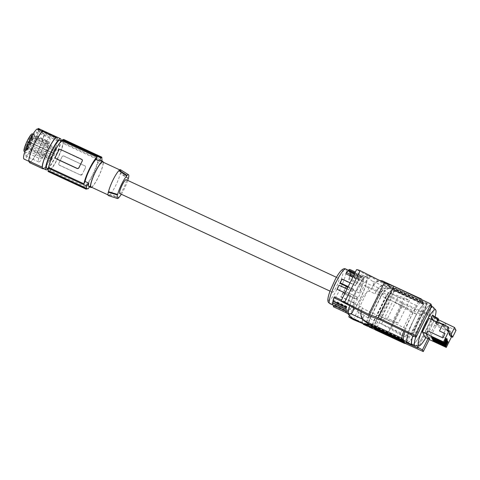 <?xml version="1.0" encoding="UTF-8"?>
<svg xmlns="http://www.w3.org/2000/svg" width="480" height="480" viewBox="0 0 480 480"><rect width="100%" height="100%" fill="white"/><g stroke="black" fill="none" stroke-linecap="round" stroke-linejoin="round"><path stroke-width="0.36" stroke-dasharray="2.4 1.8" d="M403.272 339.492L369.792 323.952L364.146 319.926C360.93 316.962 360.39 312.858 362.514 307.614L353.994 303.654C353.586 294.696 357.108 287.556 364.572 282.252C369.396 278.424 370.974 276.246 369.306 275.724L382.878 282.024L388.53 286.044L388.842 285.408L422.316 300.948L421.638 299.592M388.842 285.408L382.362 280.902M367.332 326.172C365.754 325.002 365.988 322.17 368.034 317.676L379.242 295.002C381.948 290.022 384.594 287.4 387.192 287.136L383.136 285.252L389.052 285.834L388.74 286.47L382.824 285.888C380.232 286.152 377.58 288.774 374.874 293.754L368.934 290.994C361.47 296.304 357.942 303.438 358.35 312.402L358.074 315.738L357.138 318.12L355.806 319.284L353.862 319.14M374.874 293.754L375.192 293.118C377.892 288.144 380.544 285.522 383.136 285.252M368.034 317.676L363.984 315.792L364.296 315.162C362.25 319.656 362.016 322.488 363.594 323.658M416.448 314.25L411.288 311.934L400.092 334.596L381.582 323.958L391.242 328.446L405.246 336.912L416.448 314.25L402.444 305.778L391.242 328.446M400.092 334.596L405.246 336.912M406.71 341.856A9.288 1.626 114.9 0 0 409.566 336.954L420.774 314.28A9.288 1.626 114.9 0 0 423.93 304.188L395.778 290.808L395.466 291.444L423.414 304.416L394.518 290.676L393.066 290.532C390.474 290.802 387.828 293.424 385.122 298.404L374.538 319.806C372.492 324.3 372.258 327.132 373.836 328.308L375.786 328.578L375.468 329.214M395.466 291.444L394.908 291.39C392.316 291.654 389.67 294.276 386.964 299.256L376.38 320.664C374.334 325.158 374.1 327.99 375.678 329.16L374.334 328.44M353.7 304.302A20.484 3.582 114.9 0 0 354.306 303.24L354.222 302.838A19.05 3.33 -65.1 0 1 350.55 308.562L337.248 302.382A19.05 3.33 -65.1 0 1 335.574 304.344L335.226 305.466A20.484 3.582 114.9 0 0 336.804 303.612L350.112 309.786A20.484 3.582 114.9 0 0 353.7 304.302M350.112 309.786L350.55 308.562M369.792 323.952L369.48 324.582M395.778 290.808L394.926 290.724C392.334 290.994 389.682 293.616 386.976 298.59L375.768 321.27C374.094 324.822 373.632 327.432 374.382 329.106M411.486 334.812L427.062 303.306L427.14 303.948L411.57 335.454M373.23 328.914C371.646 327.738 371.88 324.906 373.932 320.412L385.134 297.738C387.84 292.758 390.492 290.136 393.084 289.872L394.83 290.04L423.516 303.36L423.126 302.58L422.814 303.216L391.152 288.192L387.174 287.796L389.016 288.654L392.1 288.954L422.814 303.216M393.084 289.872L389.034 287.988L392.418 288.324L423.126 302.58M392.418 288.324L392.1 288.954M369.186 315.858L384.756 284.352L356.556 269.664M380.1 319.776L395.67 288.27L384.756 284.352M404.472 341.898L375.786 328.578M404.34 342.162L376.176 329.292M363.984 315.792C362.508 318.888 361.974 321.318 362.376 323.094M403.74 340.962L373.368 326.862L373.188 327.228M382.878 282.024L382.05 281.538C378.54 280.344 375.552 281.904 373.092 286.206L373.41 285.57C374.97 282.6 377.028 280.902 379.596 280.482M377.628 279.486L369.732 275.82L367.608 275.748L367.002 276.21L367.5 277.212L371.832 280.782C373.164 281.712 373.662 283.122 373.32 285.012C372.732 287.256 371.268 289.254 368.934 290.994M362.514 307.614L362.202 308.244L405.204 328.212L416.412 305.538A9.288 1.626 -65.1 0 1 420.648 299.118M388.422 292.548L377.226 315.21L386.886 319.698L398.082 297.036L388.422 292.548L404.274 297.858L393.072 320.52L398.334 323.04L409.53 300.378L404.274 297.858M377.226 315.21L393.072 320.52M398.082 297.036L409.53 300.378M427.062 303.306L395.67 288.27M386.886 319.698L398.334 323.04M431.688 305.676L427.14 303.948M389.034 287.988C386.436 288.258 383.79 290.88 381.084 295.854L369.876 318.534C368.202 322.086 367.74 324.696 368.49 326.37M411.288 311.934L392.784 301.296L402.444 305.778M422.316 300.948L422.214 302.01L422.526 301.374L422.916 302.154L391.47 287.556L391.152 288.192M388.53 286.044L422.004 301.584M362.514 323.478L376.062 329.172L391.632 297.666L402.546 303.744L438.852 320.052L429.24 339.51M428.01 338.64L437.508 319.428M418.056 345.864L432.978 315.66L433.68 316.59L402.894 302.76L387.324 334.266L374.922 327.36L390.492 295.854L402.894 302.76M432.978 315.66L435.03 316.77M391.632 297.666L368.898 288.108A7.146 0.972 -153.7 0 1 364.362 285.318L390.492 295.854M352.698 318.402L374.922 327.36M376.062 329.172L386.97 335.25L405.222 343.446M406.062 342.684L387.324 334.266M386.97 335.25L402.546 303.744M381.582 323.958L392.784 301.296M433.68 316.59L418.11 348.096M353.328 319.614L368.898 288.108M349.338 315.714L364.362 285.318M423.726 303.786L423.414 304.416M334.86 283.812A7.62 1.332 114.9 0 0 332.406 292.236A7.62 1.332 114.9 0 0 336.366 286.836A7.62 1.332 114.9 0 0 338.82 278.412A7.62 1.332 114.9 0 0 334.86 283.812M333.318 306.726A20.484 3.582 114.9 0 0 334.398 306.204L334.974 304.878A19.05 3.33 -65.1 0 1 333.978 305.412A19.05 3.33 -65.1 0 1 333.84 305.43L347.142 311.604A19.05 3.33 -65.1 0 1 346.848 311.55A19.05 3.33 -65.1 0 1 346.302 309.912L332.994 303.732A19.05 3.33 -65.1 0 1 333.264 301.44M346.272 307.122L346.83 306.414A19.05 3.33 -65.1 0 0 346.566 307.62L346.194 307.446M346.83 306.414L333.528 300.234A19.05 3.33 -65.1 0 1 334.494 296.856M345.048 292.95L350.616 295.614A19.05 3.33 -65.1 0 0 347.796 303.03L341.508 300.108M350.616 295.614L345.012 293.016M337.314 289.44A19.05 3.33 -65.1 0 1 339.258 285.186M348.198 286.572L353.448 289.008L353.418 289.626A19.05 3.33 -65.1 0 0 352.56 291.36L347.088 288.822M353.418 289.626L347.946 287.082M340.116 283.446A19.05 3.33 -65.1 0 1 342.222 279.516L355.524 285.69A19.05 3.33 -65.1 0 1 359.19 279.972L352.902 277.05M345.888 273.798A19.05 3.33 -65.1 0 1 347.562 271.836L360.864 278.01A19.05 3.33 -65.1 0 1 361.464 277.476L348.162 271.302A19.05 3.33 -65.1 0 1 349.158 270.768A19.05 3.33 -65.1 0 1 349.296 270.75L349.818 269.454M336.804 303.612L337.248 302.382M354.306 303.24L341.004 297.066A20.484 3.582 114.9 0 0 342.99 293.346L356.298 299.52A20.484 3.582 114.9 0 0 357.486 297.114L344.184 290.934A20.484 3.582 114.9 0 0 346.02 286.914L359.322 293.088A20.484 3.582 114.9 0 0 362.556 284.604L349.254 278.43A20.484 3.582 114.9 0 0 350.166 275.232L363.468 281.406A20.484 3.582 114.9 0 0 363.834 279.738L350.526 273.564A20.484 3.582 114.9 0 0 350.784 271.392L364.086 277.566A20.484 3.582 114.9 0 0 363.498 275.688A20.484 3.582 114.9 0 0 363.12 275.634L355.38 272.04M354.972 272.868L362.046 276.15A20.484 3.582 114.9 0 0 361.218 276.888L354.522 273.78M353.478 275.886L359.634 278.742A20.484 3.582 114.9 0 0 356.046 284.226A20.484 3.582 114.9 0 0 355.434 285.288L350.064 282.798M356.562 305.634A20.484 3.582 114.9 0 0 366.354 277.014A20.484 3.582 114.9 0 0 358.902 285.558A20.484 3.582 114.9 0 0 349.11 314.172A20.484 3.582 114.9 0 0 356.562 305.634M342.99 293.346L343.02 292.734A19.05 3.33 -65.1 0 1 340.914 296.664L341.004 297.066M356.298 299.52L356.322 298.908L343.02 292.734M346.02 286.914L345.822 286.74A19.05 3.33 -65.1 0 1 343.878 290.994L344.184 290.934M359.322 293.088L345.822 286.74M362.556 284.604L361.95 285.504A19.05 3.33 -65.1 0 1 359.124 292.914M349.254 278.43L348.642 279.324L361.95 285.504M350.166 275.232L349.608 275.946A19.05 3.33 -65.1 0 1 348.642 279.324M363.468 281.406L362.916 282.12L349.608 275.946M363.834 279.738L363.174 280.914A19.05 3.33 -65.1 0 1 362.916 282.12M350.526 273.564L349.872 274.74L363.174 280.914M350.784 271.392L350.142 272.442A19.05 3.33 -65.1 0 1 349.872 274.74M364.086 277.566L363.444 278.622L350.142 272.442M363.12 275.634L362.598 276.93A19.05 3.33 -65.1 0 1 362.892 276.984A19.05 3.33 -65.1 0 1 363.444 278.622M362.598 276.93L349.296 270.75M348.33 270.906L348.162 271.302M362.046 276.15L361.464 277.476M360.864 278.01L361.218 276.888M347.91 270.714L347.562 271.836M359.634 278.742L359.19 279.972M342.132 279.114L342.222 279.516M355.524 285.69L355.434 285.288M350.418 295.44A20.484 3.582 114.9 0 0 347.19 303.924L347.796 303.03M341.034 301.068L347.19 303.924M332.97 300.948L333.528 300.234M346.566 307.62L345.912 308.796M332.352 304.788L332.994 303.732M345.66 310.962L346.302 309.912M334.398 306.204L347.7 312.378L348.282 311.052L334.974 304.878M345.96 312.594L346.626 312.9L347.142 311.604M346.248 312.846A20.484 3.582 114.9 0 0 346.626 312.9M335.226 305.466L348.528 311.64L348.876 310.518L335.574 304.344M347.7 312.378A20.484 3.582 114.9 0 0 348.528 311.64M348.876 310.518A19.05 3.33 -65.1 0 1 348.282 311.052M353.448 289.008A20.484 3.582 114.9 0 0 352.254 291.42L352.56 291.36M347.01 288.984L352.254 291.42M343.878 290.994L357.486 297.114M357.18 297.168A19.05 3.33 -65.1 0 1 356.322 298.908M354.222 302.838L340.914 296.664M348.324 314.442A21.33 3.726 114.9 0 0 355.998 306.918A21.33 3.726 114.9 0 0 365.844 285.186A21.33 3.726 114.9 0 0 366.048 276.246A21.33 3.726 114.9 0 0 355.626 291.366A21.33 3.726 114.9 0 0 349.71 305.712M361.086 311.64L362.202 308.244M405.204 328.212A9.288 1.626 114.9 0 0 403.86 331.158M423.204 303.996L423.516 303.36M394.83 290.04L394.518 290.676M422.604 302.79L422.916 302.154M391.47 287.556L387.192 287.136M389.052 285.834L422.526 301.374M388.74 286.47L422.214 302.01M353.994 303.654L353.754 307.818M403.14 339.756L370.008 324.372L369.054 324.282M370.26 326.544L368.442 325.704L372.42 326.094L403.872 340.692M373.368 326.862L372.126 326.736L372.42 326.094M370.008 324.372L369.822 324.744M368.442 325.704L367.944 325.572C366.366 324.396 366.6 321.564 368.646 317.07L379.224 295.662C381.93 290.688 384.582 288.066 387.174 287.796M389.016 288.654C386.424 288.918 383.772 291.54 381.066 296.52L370.488 317.928C368.442 322.422 368.208 325.254 369.786 326.424L370.122 326.532M376.734 329.346L376.548 329.718M404.004 340.602A21.342 3.732 114.9 0 0 404.664 340.602A21.342 3.732 114.9 0 0 415.098 325.476A21.342 3.732 114.9 0 0 421.974 301.89A21.342 3.732 114.9 0 0 410.88 317.016A21.342 3.732 114.9 0 0 404.88 331.644M414.36 318.63A21.342 3.732 114.9 0 0 407.484 342.216A21.342 3.732 114.9 0 0 418.578 327.09A21.342 3.732 114.9 0 0 425.454 303.504A21.342 3.732 114.9 0 0 414.36 318.63M407.34 342.516A21.672 3.786 114.9 0 0 418.608 327.156A21.672 3.786 114.9 0 0 425.592 303.204A21.672 3.786 114.9 0 0 414.324 318.564A21.672 3.786 114.9 0 0 408.276 333.276M412.74 344.658A21.672 3.786 114.9 0 0 423.264 329.322A21.672 3.786 114.9 0 0 430.248 305.364A21.672 3.786 114.9 0 0 418.98 320.724A21.672 3.786 114.9 0 0 412.782 335.916M412.854 335.94A21.342 3.732 -65.1 0 1 421.95 315.252A21.342 3.732 -65.1 0 1 430.11 305.67A21.342 3.732 -65.1 0 1 430.488 306.072A21.342 3.732 -65.1 0 1 423.876 327.93A21.342 3.732 -65.1 0 1 412.14 344.376M433.146 307.14A21.342 3.732 -65.1 0 1 433.308 307.38A21.342 3.732 -65.1 0 1 427.026 328.542A21.342 3.732 -65.1 0 1 415.224 345.75M434.934 317.094A19.908 3.48 -65.1 0 1 425.868 337.65M432.636 315.012L433.404 316.542L431.994 319.392M425.088 337.284L431.778 323.748L429.072 318.318M433.404 316.542L439.2 321.804L437.472 324.72L437.802 325.386L445.53 327.222L444.858 328.578L450.39 331.146L448.926 334.104L451.05 335.094L450.474 336.258M437.868 319.482L438.204 320.154L436.704 323.184L436.332 323.094L437.472 324.72M437.094 324.63L432.498 319.908M437.778 319.668L439.2 321.804M436.698 321.858L436.374 322.512L436.704 323.184M444.942 323.028L446.376 325.902L439.302 322.356L437.802 325.386M438.966 321.69L439.302 322.356M436.374 322.512L439.92 323.358M443.832 324.876L443.424 325.704L448.956 328.272M447.9 330.402L447.492 331.23L449.616 332.22M456 330.372L446.376 325.902M445.53 327.222L444.096 324.348M443.424 325.704L442.764 324.378M428.856 339.036L430.512 336.36L445.614 343.368L447.756 339.03L442.23 336.468L445.518 329.904L444.858 328.578M442.23 336.468L445.392 330.066L431.778 323.748M439.518 331.032L442.68 324.636L445.392 330.066M429.126 339.162L426.42 333.732L427.806 330.93L442.908 337.938L445.014 333.582M442.248 336.51L447.78 339.078L445.638 343.416L430.536 336.408L429.048 339.42M451.548 336.756L451.71 336.42L449.586 335.43L451.05 332.472L445.518 329.904M451.05 332.472L450.39 331.146M449.586 335.43L448.926 334.104M451.71 336.42L451.05 335.094M445.944 338.334L443.898 342.468L446.184 338.448M431.424 337.026L431.562 336.744L443.898 342.468M431.664 337.5L431.802 337.224L444.138 342.948L446.07 338.586L446.496 338.784M431.802 337.224L444.03 342.72M431.484 337.416L431.694 336.996M446.424 338.928L446.07 338.586M444.138 342.948L446.184 338.814M444.378 343.428L431.928 337.476L444.378 343.428L446.31 339.066L444.264 343.2M432.144 338.46L432.282 338.178L444.618 343.908L446.55 339.546L444.504 343.68L432.168 337.956L431.958 338.376M432.384 338.94L432.522 338.658L444.858 344.388L446.79 340.026L444.744 344.16L432.408 338.436L432.198 338.856M432.624 339.42L432.762 339.138L445.098 344.868L447.024 340.506L444.984 344.64L432.648 338.916L432.438 339.336M432.858 339.9L433.002 339.618L445.338 345.348L447.264 340.986L445.224 345.12L432.888 339.396L432.678 339.816M433.098 340.38L433.236 340.098L445.572 345.828L447.504 341.466L445.464 345.6L433.128 339.876L432.918 340.296M447.93 341.664L447.504 341.466M447.69 341.184L447.264 340.986M447.45 340.704L447.024 340.506M447.21 340.224L446.79 340.026M446.976 339.744L446.55 339.546M431.724 337.896L431.928 337.476M446.736 339.264L446.31 339.066M431.244 336.936L431.454 336.516L443.79 342.24M446.256 338.304L445.83 338.112M447.492 331.23L446.832 329.904M436.332 323.094L433.83 320.526M119.712 193.5A7.62 1.332 114.9 0 0 123.678 188.1A7.62 1.332 114.9 0 0 126.132 179.676M127.734 180.42A12.642 2.208 -65.1 0 1 121.314 194.244M128.46 178.23L120.552 173.064L120.312 173.556A13.812 2.412 114.9 0 0 120.48 170.37A13.812 2.412 114.9 0 0 120.234 170.106A13.812 2.412 114.9 0 0 118.896 170.724M120.48 169.704A14.292 2.496 -65.1 0 1 120.552 173.064M91.05 187.02A13.812 2.412 114.9 0 0 98.652 176.376A13.812 2.412 114.9 0 0 102.93 162.222A13.812 2.412 114.9 0 0 102.684 161.964M128.208 178.74L120.312 173.556A13.812 2.412 -65.1 0 1 109.932 194.556L109.692 195.048A14.292 2.496 -65.1 0 1 108.45 195.618M108.522 191.718A13.812 2.412 114.9 0 0 108.354 194.904A13.812 2.412 114.9 0 0 108.6 195.168A13.812 2.412 114.9 0 0 109.932 194.556L119.052 197.268M91.632 187.29A14.292 2.496 114.9 0 0 102.3 167.52A14.292 2.496 114.9 0 0 103.266 162.234M88.092 188.814L49.674 170.976L50.022 170.28L85.326 186.672L86.508 184.284A14.292 2.496 114.9 0 0 96.666 164.904A14.292 2.496 114.9 0 0 97.368 162.3L101.01 163.992A83.358 81.282 -26.5 0 0 101.892 161.07M100.632 160.488L101.046 161.394L101.01 163.992M97.368 162.3L98.55 159.912L63.246 143.526L63.588 142.824L102.006 160.656M63.63 139.422A17.862 3.12 -65.1 0 1 63.864 139.89L63.654 140.316L101.802 158.022M63.864 139.89L101.916 157.554M101.568 157.554L63.438 139.806M80.448 174.876L82.068 174.384A16.674 2.916 114.9 0 0 83.838 170.982L82.116 174.474A1.188 1.164 -26.5 0 1 80.532 175.038L59.076 164.952L58.56 164.256L58.674 163.518A16.674 2.916 114.9 0 0 60.444 160.122A16.674 2.916 114.9 0 0 62.124 156.54L63.678 155.91L85.026 165.942A1.188 1.164 153.5 0 1 85.566 167.496L83.838 170.982A16.674 2.916 114.9 0 0 85.518 167.4L85.56 166.476L84.948 165.786M85.326 186.672A16.674 2.916 114.9 0 0 92.88 175.182A16.674 2.916 114.9 0 0 98.55 159.912M50.022 170.28A16.674 2.916 114.9 0 0 57.576 158.79A16.674 2.916 114.9 0 0 63.246 143.526M80.532 175.038L59.262 165.162A1.188 1.164 153.5 0 1 58.722 163.614L62.124 156.54M62.172 156.636A1.188 1.164 -26.5 0 1 63.756 156.072L85.026 165.942M86.508 184.284L90.15 185.976A83.358 81.282 153.5 0 1 89.538 186.84M55.458 158.094L55.47 157.098A16.674 2.916 -65.1 0 1 57.15 153.51A16.674 2.916 -65.1 0 1 58.92 150.114L58.872 150.024M82.308 159.936L60.54 149.616L58.92 150.114M63.654 140.316A17.388 3.042 -65.1 0 1 63.588 142.824M49.674 170.976A17.388 3.042 -65.1 0 1 48.606 171.252A17.388 3.042 -65.1 0 1 48.432 171.126L48.222 171.552M62.712 141.72A15.48 2.706 114.9 0 0 62.442 141.444A15.48 2.706 114.9 0 0 53.91 153.414A15.48 2.706 114.9 0 0 49.14 169.254A15.48 2.706 114.9 0 0 49.41 169.524A15.48 2.706 114.9 0 0 57.942 157.554A15.48 2.706 114.9 0 0 62.712 141.72M48.432 171.126L86.574 188.832M88.602 186.408L90.15 185.976M46.836 168.33A15.48 2.706 114.9 0 0 55.368 156.36A15.48 2.706 114.9 0 0 60.138 140.526A15.48 2.706 114.9 0 0 59.868 140.25M48.006 168.876A17.148 3 114.9 0 0 56.07 155.55A17.148 3 114.9 0 0 61.038 140.79M38.352 128.442A17.148 3 114.9 0 1 38.544 128.694A17.148 3 114.9 0 1 38.67 129.078L57.306 137.73A17.148 3 114.9 0 1 57.138 140.478L57.564 140.676A17.148 3 -65.1 0 1 50.526 158.598A17.148 3 -65.1 0 1 42.858 168.324M57.564 140.676L57.654 140.922A17.622 3.078 -65.1 0 1 51.24 157.416A17.622 3.078 -65.1 0 1 43.5 168.624M57.138 140.478L56.736 139.38L57.306 137.73M55.722 137.358A17.148 3 114.9 0 0 55.62 137.436L56.172 138.234L56.988 137.088M56.046 137.628L55.62 137.436M37.128 128.988L37.536 129.588L56.172 138.234M57.654 140.922L44.256 134.706L44.064 134.172A16.674 2.916 -65.1 0 1 37.368 151.734A16.674 2.916 -65.1 0 1 29.658 161.67A16.674 2.916 -65.1 0 1 33.15 147.282A16.674 2.916 -65.1 0 1 42.786 131.616L42.336 131.406M42.786 131.616L42.522 131.232M26.04 150.312A13.098 2.292 -65.1 0 1 31.62 137.766A13.098 2.292 -65.1 0 1 36.534 132.042A13.098 2.292 -65.1 0 1 36 137.532A13.098 2.292 -65.1 0 1 30.42 150.084A13.098 2.292 -65.1 0 1 25.506 155.802A13.098 2.292 -65.1 0 1 26.04 150.312M38.67 129.078L38.106 130.728L38.406 131.55A16.674 2.916 -65.1 0 1 31.71 149.112A16.674 2.916 -65.1 0 1 24 159.042M37.536 129.588L37.758 129.282M39.246 156.444A13.098 2.292 -65.1 0 1 44.826 143.892A13.098 2.292 -65.1 0 1 49.746 138.174A13.098 2.292 -65.1 0 1 49.206 143.664A13.098 2.292 -65.1 0 1 43.626 156.216A13.098 2.292 -65.1 0 1 38.712 161.934A13.098 2.292 -65.1 0 1 39.246 156.444M48.054 142.98L47.184 144.162L48.246 141.258A9.678 1.692 114.9 0 0 42.624 149.496A9.678 1.692 114.9 0 0 40.152 158.832A9.678 1.692 114.9 0 0 45.108 152.118A9.678 1.692 114.9 0 0 48.576 141.918L48.054 142.98L32.1 135.576L31.23 136.758L32.292 133.854M29.874 138.528A1.908 0.336 -65.1 0 1 29.538 138.792A1.908 0.336 -65.1 0 1 29.79 137.49A1.908 0.336 -65.1 0 1 30.792 135.6A1.908 0.336 -65.1 0 1 31.14 135.336A1.908 0.336 -65.1 0 1 30.87 136.662A1.908 0.336 -65.1 0 1 29.874 138.528M28.284 140.814A1.908 0.336 -65.1 0 1 27.24 142.284A1.908 0.336 -65.1 0 1 27.786 140.292A1.908 0.336 -65.1 0 1 28.842 138.828A1.908 0.336 -65.1 0 1 28.284 140.814M26.682 144.36A1.908 0.336 -65.1 0 1 25.878 146.262A1.908 0.336 -65.1 0 1 25.104 147.216A1.908 0.336 -65.1 0 1 25.122 146.61A1.908 0.336 -65.1 0 1 25.938 144.684A1.908 0.336 -65.1 0 1 26.706 143.76A1.908 0.336 -65.1 0 1 26.682 144.36M26.178 146.73A1.908 0.336 -65.1 0 1 26.208 146.742A1.908 0.336 -65.1 0 1 25.728 148.56A1.908 0.336 -65.1 0 1 24.624 150.198A1.908 0.336 -65.1 0 1 24.606 150.198A1.908 0.336 -65.1 0 1 25.062 148.398A1.908 0.336 -65.1 0 1 26.178 146.73M29.052 140.916A1.908 0.336 -65.1 0 1 29.082 140.922A1.908 0.336 -65.1 0 1 28.602 142.74A1.908 0.336 -65.1 0 1 27.498 144.384A1.908 0.336 -65.1 0 1 27.48 144.378A1.908 0.336 -65.1 0 1 27.942 142.584A1.908 0.336 -65.1 0 1 29.052 140.916M28.854 143.346A1.908 0.336 -65.1 0 1 30.126 141.402A1.908 0.336 -65.1 0 1 29.778 142.902A1.908 0.336 -65.1 0 1 28.518 144.858A1.908 0.336 -65.1 0 1 28.854 143.346M30.192 139.92A1.908 0.336 -65.1 0 1 30.954 137.898A1.908 0.336 -65.1 0 1 31.848 136.752A1.908 0.336 -65.1 0 1 31.89 137.034A1.908 0.336 -65.1 0 1 31.14 139.032A1.908 0.336 -65.1 0 1 30.24 140.208A1.908 0.336 -65.1 0 1 30.192 139.92M27.12 146.292A1.908 0.336 -65.1 0 1 27.684 145.722A1.908 0.336 -65.1 0 1 27.504 146.814A1.908 0.336 -65.1 0 1 26.64 148.596A1.908 0.336 -65.1 0 1 26.082 149.178A1.908 0.336 -65.1 0 1 26.244 148.104A1.908 0.336 -65.1 0 1 27.12 146.292M24.204 151.422A9.678 1.692 114.9 0 0 29.16 144.714A9.678 1.692 114.9 0 0 32.622 134.514L32.1 135.576M31.398 139.104A1.758 0.306 -65.1 0 1 31.086 139.35A1.758 0.306 -65.1 0 1 31.32 138.15A1.758 0.306 -65.1 0 1 32.244 136.404A1.758 0.306 -65.1 0 1 32.568 136.158A1.758 0.306 -65.1 0 1 32.316 137.382A1.758 0.306 -65.1 0 1 31.398 139.104M31.566 138.576L32.274 136.782L31.566 138.576M55.152 149.526L55.86 147.732L55.152 149.526M29.754 141.486A1.758 0.306 -65.1 0 1 28.788 142.842A1.758 0.306 -65.1 0 1 29.298 141.006A1.758 0.306 -65.1 0 1 30.27 139.65A1.758 0.306 -65.1 0 1 29.754 141.486M29.268 142.068L29.976 140.274L29.268 142.068M52.854 153.018L53.562 151.224L52.854 153.018M28.11 145.14A1.758 0.306 -65.1 0 1 27.372 146.892A1.758 0.306 -65.1 0 1 26.652 147.774A1.758 0.306 -65.1 0 1 26.67 147.216A1.758 0.306 -65.1 0 1 27.42 145.434A1.758 0.306 -65.1 0 1 28.134 144.582A1.758 0.306 -65.1 0 1 28.11 145.14M27.132 147L27.84 145.206L27.132 147M50.718 157.95L51.426 156.156L50.718 157.95M27.612 147.558A1.758 0.306 -65.1 0 1 27.636 147.564A1.758 0.306 -65.1 0 1 27.192 149.244A1.758 0.306 -65.1 0 1 26.172 150.756A1.758 0.306 -65.1 0 1 26.154 150.756A1.758 0.306 -65.1 0 1 26.58 149.094A1.758 0.306 -65.1 0 1 27.612 147.558M26.634 149.982L27.342 148.182L26.634 149.982M50.22 160.932L50.928 159.132L50.22 160.932M30.486 141.738A1.758 0.306 -65.1 0 1 30.51 141.744A1.758 0.306 -65.1 0 1 30.066 143.424A1.758 0.306 -65.1 0 1 29.046 144.942A1.758 0.306 -65.1 0 1 29.028 144.936A1.758 0.306 -65.1 0 1 29.454 143.28A1.758 0.306 -65.1 0 1 30.486 141.738M29.508 144.162L30.216 142.368L29.508 144.162M53.094 155.112L53.802 153.318L53.094 155.112M30.378 144.024A1.758 0.306 -65.1 0 1 31.554 142.224A1.758 0.306 -65.1 0 1 31.236 143.61A1.758 0.306 -65.1 0 1 30.072 145.416A1.758 0.306 -65.1 0 1 30.378 144.024M30.546 144.642L31.26 142.842L30.546 144.642M54.138 155.592L54.846 153.792L54.138 155.592M31.746 140.502A1.758 0.306 -65.1 0 1 32.448 138.63A1.758 0.306 -65.1 0 1 33.276 137.574A1.758 0.306 -65.1 0 1 33.312 137.832A1.758 0.306 -65.1 0 1 32.622 139.68A1.758 0.306 -65.1 0 1 31.794 140.766A1.758 0.306 -65.1 0 1 31.746 140.502M32.268 139.992L32.982 138.198L32.268 139.992M55.86 150.942L56.568 149.148L55.86 150.942M28.59 147.072A1.758 0.306 -65.1 0 1 29.112 146.544A1.758 0.306 -65.1 0 1 28.944 147.552A1.758 0.306 -65.1 0 1 28.146 149.196A1.758 0.306 -65.1 0 1 27.63 149.736A1.758 0.306 -65.1 0 1 27.78 148.746A1.758 0.306 -65.1 0 1 28.59 147.072M28.11 148.962L28.818 147.162L28.11 148.962M51.696 159.912L52.404 158.112L51.696 159.912M32.94 134.154L48.246 141.258M32.622 134.514L48.576 141.918M44.256 134.706A17.622 3.078 -65.1 0 1 37.296 152.25A17.622 3.078 -65.1 0 1 29.55 162.588M44.064 134.172L38.406 131.55M38.106 130.728L56.736 139.38M109.692 195.048L118.8 197.778M415.734 337.038A21.342 3.732 -65.1 0 1 430.296 308.496M383.19 281.388L421.41 299.13M379.242 295.002L375.192 293.118M364.296 315.162L358.35 312.402M394.908 291.39L393.066 290.532M375.768 321.27L409.566 336.954M364.572 282.252L373.092 286.206M416.412 305.538L373.41 285.57M385.134 297.738L381.084 295.854M394.926 290.724L423.93 304.188M386.964 299.256L385.122 298.404M376.38 320.664L374.538 319.806M386.976 298.59L420.774 314.28M328.296 300.132A16.674 2.916 -65.1 0 1 333.024 283.98A16.674 2.916 -65.1 0 1 342.252 270.168A16.674 2.916 -65.1 0 1 342.93 270.516A16.674 2.916 -65.1 0 1 337.26 288.63A16.674 2.916 -65.1 0 1 328.296 300.132M345.762 269.034A19.05 3.33 -65.1 0 1 346.104 269.388A19.05 3.33 -65.1 0 1 340.698 287.85A19.05 3.33 -65.1 0 1 330.15 303.636A19.05 3.33 -65.1 0 1 329.718 303.594M382.824 285.888L371.832 280.782M364.146 319.926L362.418 319.122M379.224 295.662L381.066 296.52M370.488 317.928L368.646 317.07M369.876 318.534L373.932 320.412M47.724 142.32L31.77 134.916M379.74 280.464L382.05 281.538M346.848 311.55L345.66 310.992M363.498 275.688L366.354 277.014M369.786 326.424L367.944 325.572M375.678 329.16L373.836 328.308M406.884 341.94L407.484 342.216M425.592 303.204L430.248 305.364M330.012 291.126L332.406 292.236M108.018 194.898L108.6 195.168M48.606 171.252L86.544 188.868M61.464 140.988L62.442 141.444M49.746 138.174L36.534 132.042M31.086 139.35L29.538 138.792M54.96 149.676L31.374 138.726M28.788 142.842L27.24 142.284M52.662 153.168L29.07 142.218M26.652 147.774L25.104 147.216M50.526 158.1L26.94 147.15M27.636 147.564L26.208 146.742M50.028 161.076L26.436 150.126M30.51 141.744L29.082 140.922M52.902 155.262L29.316 144.312M31.554 142.224L30.126 141.402M53.94 155.736L30.354 144.786M33.276 137.574L31.848 136.752M55.662 151.092L32.076 140.142M29.112 146.544L27.684 145.722M51.504 160.056L27.918 149.106M24.792 151.698L40.152 158.832M47.184 144.162L31.23 136.758M29.658 161.67L28.926 161.334M51.426 156.156L27.84 145.206M53.802 153.318L30.216 142.368M348.162 313.734L349.11 314.172M30.27 139.65L28.842 138.828M421.974 301.89L425.454 303.504M52.404 158.112L28.818 147.162M26.154 150.756L24.606 150.198M38.712 161.934L25.506 155.802M30.072 145.416L28.518 144.858M53.562 151.224L29.976 140.274M119.652 169.842L120.234 170.106M50.928 159.132L27.342 148.182M32.568 136.158L31.14 135.336M56.568 149.148L32.982 138.198M54.846 153.792L31.26 142.842M431.4 306.264L430.11 305.67M28.134 144.582L26.706 143.76M366.048 276.246L367.44 275.79M29.028 144.936L27.48 144.378M55.86 147.732L32.274 136.782M48.15 168.942L49.41 169.524M27.63 149.736L26.082 149.178M31.794 140.766L30.24 140.208M336.426 277.302L338.82 278.412M362.892 276.984L348.582 270.342"/><path stroke-width="0.72" d="M421.638 299.592L421.41 299.13A9.288 1.626 -65.1 0 0 421.242 298.95L382.362 280.902L379.596 280.482M363.594 323.658L353.1 318.69L363.594 323.658M411.486 334.812L380.1 319.776L369.186 315.858L340.986 301.17A7.146 0.972 26.3 0 1 344.634 302.184L368.664 314.328L378.264 317.778L415.284 335.514L416.118 337.182L411.57 335.454L411.486 334.812M416.118 337.182L431.688 305.676L430.854 304.008L393.834 286.272L384.234 282.828L368.664 314.328M393.834 286.272L378.264 317.778M361.086 311.64C360.522 315.642 361.434 318.618 363.834 320.562L369.48 324.582L402.954 340.122L403.272 339.492L403.17 340.548L403.554 341.328L403.872 340.692L404.082 341.118L403.74 340.962M374.382 329.106L375.066 329.766L404.568 343.362A9.288 1.626 114.9 0 0 404.736 343.542A9.288 1.626 114.9 0 0 406.71 341.856M344.634 302.184L360.204 270.678L384.234 282.828M404.34 342.162L404.682 342.324L404.472 341.898L404.154 342.534L403.77 341.754L373.056 327.498L369.672 327.162L373.722 329.046L375.468 329.214L404.154 342.534M362.376 323.094L363.774 324.426L369.69 325.008L403.17 340.548M403.554 341.328L372.108 326.73L367.332 326.172L363.282 324.294M403.77 341.754L404.082 341.118M420.648 299.118A9.288 1.626 -65.1 0 1 421.242 298.95M340.986 301.17L356.556 269.664A7.146 0.972 26.3 0 1 360.204 270.678M430.854 304.008L415.284 335.514M429.24 339.51L423.282 351.558L422.448 349.89L428.01 338.64M438.804 319.95L438.024 318.384L437.508 319.428M435.03 316.77L438.024 318.384M362.514 323.478L353.328 319.614A7.146 0.972 -153.7 0 1 348.786 316.824L352.698 318.402M405.222 343.446L423.282 351.558M406.062 342.684L418.11 348.096L417.408 347.166L422.448 349.89M417.408 347.166L418.056 345.864M348.786 316.824L349.338 315.714M346.194 307.446L333.264 301.44L332.61 302.616L345.912 308.796A20.484 3.582 114.9 0 1 346.272 307.122L332.97 300.948A20.484 3.582 114.9 0 1 333.882 297.75L334.494 296.856L341.508 300.108M345.012 293.016L337.116 289.266L345.048 292.95M347.088 288.822L338.952 285.24A20.484 3.582 114.9 0 0 337.116 289.266M347.946 287.082L340.116 283.446L340.146 282.834L348.198 286.572M352.902 277.05L345.888 273.798L346.332 272.568L353.478 275.886M354.972 272.868L348.738 269.976A20.484 3.582 114.9 0 1 349.818 269.454L355.38 272.04M346.332 272.568A20.484 3.582 114.9 0 1 347.91 270.714L354.522 273.78M348.738 269.976L348.33 270.906M350.064 282.798L342.132 279.114A20.484 3.582 114.9 0 0 340.146 282.834M333.882 297.75L341.034 301.068M332.61 302.616A20.484 3.582 114.9 0 0 332.352 304.788L345.66 310.962A20.484 3.582 114.9 0 0 346.248 312.846L348.162 313.734M345.96 312.594L333.318 306.726L333.81 305.496M338.952 285.24L347.01 288.984M349.71 305.712A21.33 3.726 114.9 0 0 349.62 306A21.33 3.726 114.9 0 0 348.324 314.43A21.33 3.726 114.9 0 0 348.324 314.442L353.1 318.69M353.754 307.818L352.92 311.178C352.23 312.906 351.45 313.722 350.574 313.626L348.708 313.692L348.33 314.454M403.86 331.158A9.288 1.626 114.9 0 0 402.048 338.304L402.954 340.122M369.054 324.282L364.092 323.79M403.14 339.756L403.482 339.912M372.126 326.736L370.26 326.544M368.49 326.37L369.672 327.162M373.722 329.046L369.174 327.03M376.548 329.718L375.564 329.898M376.416 329.982L404.37 342.96L404.682 342.324M404.88 331.644A21.342 3.732 114.9 0 0 404.004 340.602L406.884 341.94M404.568 343.362L404.37 342.96M408.276 333.276A21.672 3.786 114.9 0 0 407.34 342.516L411.996 344.682A21.672 3.786 114.9 0 0 412.74 344.658M425.868 337.65A19.908 3.48 -65.1 0 1 418.938 345.9L415.224 345.75A21.342 3.732 -65.1 0 1 414.954 345.684L412.14 344.376A21.342 3.732 -65.1 0 1 411.756 343.974A21.342 3.732 -65.1 0 1 412.854 335.94M412.782 335.916A21.672 3.786 114.9 0 0 411.996 344.682M414.954 345.684A21.342 3.732 -65.1 0 1 414.576 345.282A21.342 3.732 -65.1 0 1 415.734 337.038M418.938 345.9A19.908 3.48 -65.1 0 1 418.332 345.468A19.908 3.48 -65.1 0 1 424.812 324.42A19.908 3.48 -65.1 0 1 435.66 309.876A19.908 3.48 -65.1 0 1 435.81 310.098A19.908 3.48 -65.1 0 1 434.934 317.094M432.498 319.908L431.232 317.856L432.636 315.012L437.778 319.668M428.856 339.036L425.088 337.284L422.382 331.854L429.072 318.318L442.644 324.618M454.566 327.492L451.17 334.368L452.604 337.242L456 330.372L454.566 327.492L437.868 319.482L436.698 321.858M439.92 323.358L444.096 324.348L443.832 324.876M451.17 334.368L449.04 333.384L449.616 332.22L448.956 330.894L446.832 329.904L448.296 326.946L448.956 328.272L447.9 330.402M449.04 333.384L450.474 336.258L452.604 337.242M445.014 333.582L439.494 330.99L442.764 324.378L448.296 326.946M426.384 333.714L422.382 331.854M439.494 330.99L445.026 333.552L442.884 337.89L427.782 330.882L426.294 333.894L429.048 339.42L446.274 347.418L445.794 346.446L448.044 341.892L445.68 346.218L447.804 341.412L445.314 345.486L447.564 340.932L445.2 345.264L447.324 340.452L444.834 344.526L446.976 339.744L444.72 344.304L446.85 339.492L444.48 343.824L446.61 339.012L444.246 343.344L446.37 338.532L444.006 342.864L443.52 341.892L448.956 330.894M451.548 336.756L446.274 347.418M426.294 333.894L443.52 341.892M444.006 342.864L431.424 337.026M431.358 337.164L444.114 343.086M444.246 343.344L431.664 337.5M431.592 337.644L444.354 343.566M444.48 343.824L431.904 337.98M431.832 338.124L444.594 344.046M444.72 344.304L432.144 338.46M432.072 338.604L444.834 344.526M444.96 344.784L432.384 338.94M432.312 339.084L445.074 345.006M445.2 345.264L432.624 339.42M432.552 339.564L445.314 345.486M445.44 345.744L432.858 339.9M432.792 340.044L445.554 345.966M445.68 346.218L433.098 340.38M433.032 340.524L445.794 346.446M433.83 320.526L431.232 317.856M336.426 277.302L126.132 179.676A7.62 1.332 114.9 0 0 122.172 185.076A7.62 1.332 114.9 0 0 119.712 193.5L330.012 291.126M121.314 194.244A12.642 2.208 -65.1 0 1 119.052 197.268L118.8 197.778A13.122 2.292 -65.1 0 1 117.444 198.504A13.122 2.292 -65.1 0 1 117.384 194.946L117.636 194.436A12.642 2.208 -65.1 0 1 126.798 175.908L127.044 175.398A13.122 2.292 -65.1 0 1 128.49 174.708A13.122 2.292 -65.1 0 1 128.46 178.23L128.208 178.74A12.642 2.208 -65.1 0 1 127.734 180.42M117.636 194.436L108.522 191.718A13.812 2.412 -65.1 0 1 118.896 170.724L119.142 170.232A14.292 2.496 -65.1 0 1 120.48 169.704L128.49 174.708M119.142 170.232L127.044 175.398M119.652 169.842L102.684 161.964A13.812 2.412 114.9 0 0 95.088 172.608A13.812 2.412 114.9 0 0 90.804 186.762A13.812 2.412 114.9 0 0 91.05 187.02L108.018 194.898M103.266 162.234A14.292 2.496 114.9 0 0 102.888 161.532A14.292 2.496 114.9 0 0 97.524 167.772A14.292 2.496 114.9 0 0 91.434 181.464A14.292 2.496 114.9 0 0 90.852 187.452A14.292 2.496 114.9 0 0 91.632 187.29M89.538 186.84A83.358 81.282 153.5 0 1 88.092 188.814L86.574 188.832A83.358 81.282 153.5 0 1 86.274 189.216L48.222 171.552A17.862 3.12 -65.1 0 1 47.982 171.078L48.192 170.652A17.388 3.042 -65.1 0 1 48.264 168.144L48.606 167.448L83.916 183.834L85.092 181.452A14.292 2.496 114.9 0 1 85.8 178.848A14.292 2.496 114.9 0 1 95.958 159.468L99.6 161.16L100.512 160.458L102.888 161.532M95.958 159.468L97.14 157.08A16.674 2.916 -65.1 0 0 89.586 168.57A16.674 2.916 -65.1 0 0 83.916 183.834M99.6 161.16A83.358 81.282 -26.5 0 0 100.59 157.824L62.178 139.992L61.83 140.688L97.14 157.08M101.892 161.07A83.358 81.282 -26.5 0 0 102.006 160.656L101.802 158.022A83.358 81.282 -26.5 0 0 101.916 157.554L101.682 157.086A83.358 81.282 -26.5 0 1 101.568 157.554L63.246 139.716A17.388 3.042 114.9 0 0 62.178 139.992M101.568 157.554L100.59 157.824M63.438 139.806L63.63 139.422L101.682 157.086M85.092 181.452L88.734 183.138A83.358 81.282 153.5 0 1 86.676 185.976L86.34 188.358A83.358 81.282 153.5 0 1 86.034 188.742L47.982 171.078M48.264 168.144L86.676 185.976M55.458 158.094L56.046 158.712L77.316 168.588L78.864 167.958A16.674 2.916 -65.1 0 1 80.544 164.376A16.674 2.916 -65.1 0 1 82.314 160.974L82.308 159.936M48.606 167.448A16.674 2.916 -65.1 0 1 54.276 152.178A16.674 2.916 -65.1 0 1 61.83 140.688M82.272 160.884L78.822 167.862A1.188 1.164 -26.5 0 1 77.232 168.426L55.968 158.556A1.188 1.164 153.5 0 1 55.422 157.002L58.872 150.024A1.188 1.164 -26.5 0 1 60.462 149.46L81.732 159.33A1.188 1.164 153.5 0 1 82.272 160.884L82.314 160.974M86.274 189.216L86.034 188.742M88.734 183.138L88.326 186.126L90.852 187.452M48.192 170.652L86.34 188.358M61.464 140.988L59.868 140.25A15.48 2.706 114.9 0 0 51.336 152.22A15.48 2.706 114.9 0 0 46.566 168.054A15.48 2.706 114.9 0 0 46.836 168.33L48.15 168.942M61.038 140.79A17.148 3 114.9 0 0 60.882 139.062A17.148 3 114.9 0 0 60.57 138.738A17.148 3 114.9 0 0 51.138 151.956A17.148 3 114.9 0 0 45.828 169.518A17.148 3 114.9 0 0 46.134 169.842A17.148 3 114.9 0 0 48.006 168.876M46.134 169.842L42.858 168.324A17.148 3 -65.1 0 1 42.552 168L42.954 168.804L29.55 162.588L28.746 160.974A17.622 3.078 -65.1 0 1 33.846 145.332A17.622 3.078 -65.1 0 1 42.522 131.232L56.046 137.628A17.148 3 114.9 0 0 46.692 152.964A17.148 3 114.9 0 0 42.552 168L42.15 167.19A17.622 3.078 -65.1 0 1 47.244 151.548A17.622 3.078 -65.1 0 1 55.926 137.448M43.5 168.624A17.622 3.078 -65.1 0 1 42.954 168.804M60.57 138.738L56.874 137.016A17.148 3 114.9 0 0 55.722 137.358M42.336 131.406L37.128 128.988A16.674 2.916 -65.1 0 0 27.492 144.654A16.674 2.916 -65.1 0 0 24 159.042L28.926 161.334M37.758 129.282L38.352 128.442L56.742 136.98M32.94 134.154L32.292 133.854A9.678 1.692 114.9 0 0 26.67 142.086A9.678 1.692 114.9 0 0 24.204 151.422L24.792 151.698M42.15 167.19L28.746 160.974M118.896 170.724L126.798 175.908M117.384 194.946L108.276 192.21L108.522 191.718M117.444 198.504L108.45 195.618A14.292 2.496 -65.1 0 1 108.276 192.21M430.296 308.496A21.342 3.732 -65.1 0 1 432.924 306.978A21.342 3.732 -65.1 0 1 433.146 307.14L435.66 309.876M367.83 326.304L363.774 324.426M329.376 303.234A19.05 3.33 -65.1 0 1 334.782 284.778A19.05 3.33 -65.1 0 1 345.33 268.992A19.05 3.33 -65.1 0 1 345.762 269.034C343.296 267.516 339.792 270.984 335.25 279.432L330.198 290.616C328.944 294.072 326.964 299.94 328.29 302.184L329.718 303.594A19.05 3.33 -65.1 0 1 329.376 303.234M363.834 320.562L402.048 338.304M362.418 319.122L350.574 313.626M375.066 329.766L404.736 343.542M377.628 279.486L379.74 280.464M345.66 310.992L329.718 303.594M432.924 306.978L431.4 306.264M348.582 270.342L345.762 269.034"/></g></svg>

